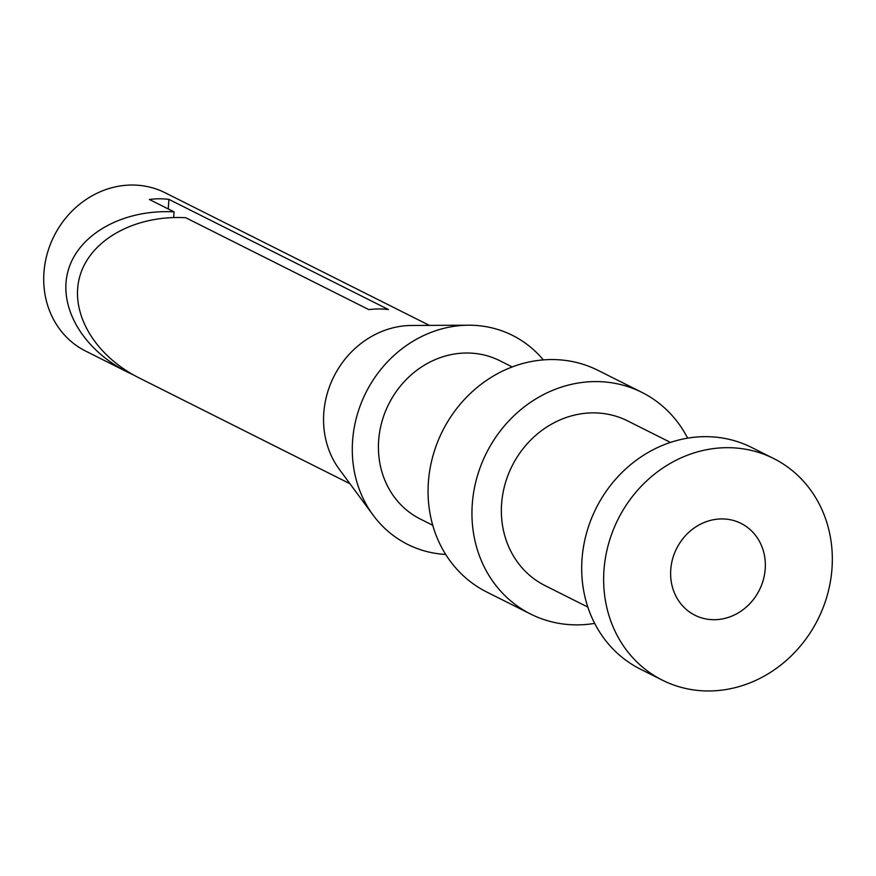 <?xml version="1.0" encoding="UTF-8"?>
<svg xmlns="http://www.w3.org/2000/svg" width="876" height="876" viewBox="0 0 876 876"><rect width="100%" height="100%" fill="white"/><g stroke="black" fill="none" stroke-linecap="round" stroke-linejoin="round"><path stroke-width="1.31" d="M173.656 217.555L174.072 211.872C123.549 209.079 78.731 233.782 68.284 270.18C57.63 306.534 82.771 349.732 127.6 372.147L133.513 374.95M168.225 208.937L168.926 199.378A88.575 79.836 116.7 0 0 159.202 198.797A88.575 79.836 116.7 0 0 149.38 199.487L174.072 211.872M349.94 483.727L139.24 377.983C94.411 355.568 69.27 312.371 79.913 276.028C90.37 239.619 135.189 214.916 185.712 217.719L368.862 309.633A88.575 79.836 -63.3 0 1 378.684 308.954A88.575 79.836 -63.3 0 1 388.407 309.524L168.926 199.378M429.404 325.39L165.115 192.753A88.575 79.836 116.7 0 0 131.761 185.033A88.575 79.836 116.7 0 0 47.194 253.821A88.575 79.836 116.7 0 0 85.651 351.09L127.6 372.147M411.709 325.467A88.575 79.836 116.7 0 0 411.654 325.467A88.575 79.836 116.7 0 0 411.6 325.467A88.575 79.836 116.7 0 0 333.855 376.581A88.575 79.836 116.7 0 0 339.406 469.448L373.209 515.252A116.924 105.383 116.7 0 0 445.698 554.442M543.328 359.905A116.924 105.383 116.7 0 0 468.583 325.204A116.924 105.383 116.7 0 0 468.518 325.204A116.924 105.383 116.7 0 0 365.883 392.667A116.924 105.383 116.7 0 0 373.209 515.252M512.219 366.945L499.824 360.726A88.575 79.836 116.7 0 0 466.47 353.006A88.575 79.836 116.7 0 0 381.903 421.794A88.575 79.836 116.7 0 0 420.36 519.063L432.755 525.282M687.649 438.153A124.009 111.767 116.7 0 0 641.922 392.393L598.023 370.373A124.009 111.767 116.7 0 0 551.332 359.554A124.009 111.767 116.7 0 0 432.941 455.859A124.009 111.767 116.7 0 0 486.771 592.034L530.67 614.065A124.009 111.767 116.7 0 0 577.361 624.873A124.009 111.767 116.7 0 0 594.684 623.383M641.922 392.393A124.009 111.767 116.7 0 0 595.231 381.586A124.009 111.767 116.7 0 0 476.829 477.891A124.009 111.767 116.7 0 0 530.67 614.065M670.479 442.413L627.61 420.896A92.122 83.034 116.7 0 0 592.932 412.87A92.122 83.034 116.7 0 0 504.981 484.406A92.122 83.034 116.7 0 0 544.971 585.562L587.84 607.079M773.607 458.487L751.652 447.472A124.009 111.767 116.7 0 0 704.972 436.664A124.009 111.767 116.7 0 0 586.57 532.969A124.009 111.767 116.7 0 0 640.411 669.144L662.355 680.159A124.009 111.767 116.7 0 0 709.045 690.967A124.009 111.767 116.7 0 0 827.448 594.662A124.009 111.767 116.7 0 0 773.607 458.487A124.009 111.767 116.7 0 0 726.916 447.68A124.009 111.767 116.7 0 0 608.524 543.974A124.009 111.767 116.7 0 0 662.355 680.159M714.279 619.715A51.377 46.308 116.7 0 0 763.325 579.824A51.377 46.308 116.7 0 0 741.03 523.399A51.377 46.308 116.7 0 0 721.682 518.92A51.377 46.308 116.7 0 0 672.637 558.822A51.377 46.308 116.7 0 0 694.942 615.237A51.377 46.308 116.7 0 0 714.279 619.715M411.654 325.467L468.583 325.204"/></g></svg>
